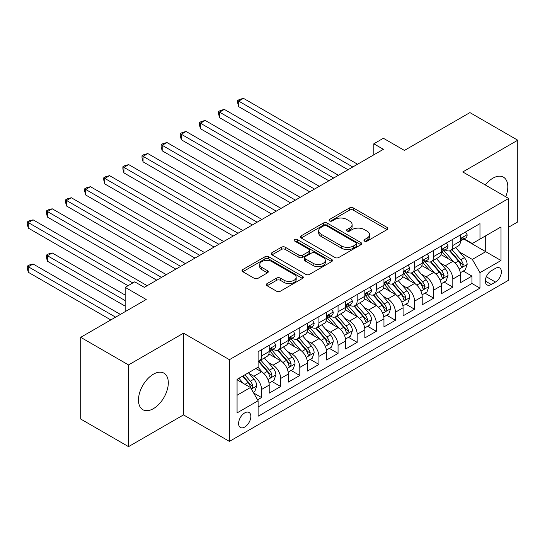 <?xml version="1.0" encoding="UTF-8"?>
<svg xmlns="http://www.w3.org/2000/svg" width="545" height="545" viewBox="0 0 545 545"><rect width="100%" height="100%" fill="white"/><g stroke="black" fill="none" stroke-linecap="round" stroke-linejoin="round"><path stroke-width="0.82" d="M364.503 241.115A1.86 1.076 0 0 0 367.132 241.115L387.079 229.602A2.657 1.533 0 0 0 387.856 228.512A2.657 1.533 0 0 0 387.079 227.428L353.289 207.917A2.657 1.533 0 0 0 349.536 207.917L329.582 219.437A1.86 1.076 0 0 0 329.044 220.194A1.86 1.076 0 0 0 329.582 220.957A1.86 1.076 0 0 0 332.212 220.957L334.793 219.465A8.495 4.905 0 0 1 346.811 219.465L349.624 221.093A8.495 4.905 0 0 1 352.118 224.56A8.495 4.905 0 0 1 349.624 228.028L347.042 229.52A1.86 1.076 0 0 0 346.497 230.276A1.86 1.076 0 0 0 347.042 231.032A1.86 1.076 0 0 0 349.672 231.032L352.254 229.547A8.495 4.905 0 0 1 364.271 229.547L367.085 231.169A8.495 4.905 0 0 1 369.571 234.636A8.495 4.905 0 0 1 367.085 238.111L364.503 239.596A1.86 1.076 0 0 0 363.958 240.359A1.86 1.076 0 0 0 364.503 241.115L364.503 239.596M153.39 408.655A21.098 12.181 120 0 0 167.172 390.063A21.098 12.181 120 0 0 163.936 373.155A21.098 12.181 120 0 0 153.39 374.204A21.098 12.181 120 0 0 139.609 392.795A21.098 12.181 120 0 0 142.838 409.704A21.098 12.181 120 0 0 153.39 408.655M505.733 196.765A21.098 12.181 120 0 0 503.437 177.152A21.098 12.181 120 0 0 492.884 178.195A21.098 12.181 120 0 0 485.302 184.966M244.719 427.042A8.659 5 120 0 0 250.373 419.412A8.659 5 120 0 0 249.045 412.476A8.659 5 120 0 0 244.719 412.906A8.659 5 120 0 0 239.064 420.536A8.659 5 120 0 0 240.393 427.471A8.659 5 120 0 0 244.719 427.042M267.111 283.577A2.657 1.533 0 0 0 266.335 284.66A2.657 1.533 0 0 0 267.111 285.743L276.594 291.221A2.657 1.533 0 0 0 280.348 291.221L302.502 278.427A2.657 1.533 0 0 0 303.279 277.344A2.657 1.533 0 0 0 302.502 276.26L268.712 256.75A2.657 1.533 0 0 0 264.959 256.75L242.804 269.543A2.657 1.533 0 0 0 242.028 270.627A2.657 1.533 0 0 0 242.804 271.71L254.256 278.318A2.657 1.533 0 0 0 258.01 278.318L267.493 272.847A2.657 1.533 0 0 0 268.269 271.764A2.657 1.533 0 0 0 267.493 270.681L261.811 267.397A7.105 4.101 0 0 1 259.733 264.502A7.105 4.101 0 0 1 264.114 260.714A7.105 4.101 0 0 1 271.853 261.6L294.102 274.448A7.105 4.101 0 0 1 296.18 277.344A7.105 4.101 0 0 1 291.8 281.131A7.105 4.101 0 0 1 284.061 280.246L280.348 278.107A2.657 1.533 0 0 0 276.594 278.107L267.111 283.577L267.111 285.743M508.662 227.17L517.75 221.924L517.75 140.208L469.933 112.604L404.424 150.42L383.387 138.273L373.822 143.798L383.387 149.316L144.302 287.351L134.744 281.833L125.18 287.351L125.18 311.645M128.525 364.925L128.525 446.641L183.515 414.895L183.515 333.179L128.525 364.925L80.708 337.321L146.217 299.498L125.18 287.351M183.515 333.179L229.418 359.68L508.662 198.462L508.662 280.178L229.418 441.395L229.418 359.68M517.75 140.208L462.76 171.954L508.662 198.462M334.984 257.512A2.657 1.533 0 0 0 338.738 257.512L360.892 244.719A2.657 1.533 0 0 0 361.669 243.635A2.657 1.533 0 0 0 360.892 242.552L327.095 223.041A2.657 1.533 0 0 0 323.342 223.041L301.187 235.828A2.657 1.533 0 0 0 300.411 236.918A2.657 1.533 0 0 0 301.187 238.002L334.984 257.512M295.458 241.517A1.86 1.076 0 0 1 297.338 241.782L297.338 239.568L331.694 259.406A2.657 1.533 0 0 1 332.477 260.49A2.657 1.533 0 0 1 331.694 261.573L309.546 274.367A2.657 1.533 0 0 1 305.786 274.367L271.996 254.856L271.996 252.682A2.657 1.533 0 0 0 271.219 253.772A2.657 1.533 0 0 0 271.996 254.856M271.996 252.682L281.479 247.212A2.657 1.533 0 0 1 285.233 247.212L298.939 255.121A2.657 1.533 0 0 0 302.693 255.121L308.981 251.49A2.657 1.533 0 0 0 309.758 250.407A2.657 1.533 0 0 0 308.981 249.324L294.716 241.088A1.86 1.076 0 0 1 294.171 240.331A1.86 1.076 0 0 1 295.315 239.337A1.86 1.076 0 0 1 297.338 239.568M128.525 446.641L80.708 419.037L80.708 337.321M257.581 399.846L261.552 397.557L253.616 392.972M249.099 373.475L253.902 376.248A10.818 6.247 60 0 1 261.552 389.498L269.203 385.077L269.203 393.143L280.675 386.514L271.975 381.493M268.222 362.432L273.025 365.205A10.818 6.247 60 0 1 280.675 378.455L288.325 374.034L288.325 382.1L299.805 375.471L291.098 370.45M287.351 351.389L292.154 354.161A10.818 6.247 60 0 1 299.805 367.412L307.455 362.997L307.455 371.056L318.927 364.428L310.228 359.407M306.474 340.346L311.277 343.118A10.818 6.247 60 0 1 318.927 356.369L326.578 351.954L326.578 360.013L338.057 353.385L329.35 348.364M325.603 329.303L330.406 332.075A10.818 6.247 60 0 1 338.057 345.326L345.707 340.911L345.707 348.97L357.179 342.342L348.48 337.321M344.733 318.26L349.529 321.032A10.818 6.247 60 0 1 357.179 334.283L364.837 329.868L364.837 337.927L376.309 331.305L367.609 326.278M363.856 307.216L368.658 309.989A10.818 6.247 60 0 1 376.309 323.24L383.959 318.825L383.959 326.884L395.438 320.262L386.732 315.235M382.985 296.173L387.788 298.946A10.818 6.247 60 0 1 395.438 312.196L403.089 307.782L403.089 315.841L414.561 309.219L405.862 304.192M402.108 285.13L406.911 287.903A10.818 6.247 60 0 1 414.561 301.153L422.212 296.739L422.212 304.798L433.691 298.176L424.984 293.149M421.237 274.087L426.04 276.86A10.818 6.247 60 0 1 433.691 290.11L441.341 285.696L441.341 293.755L452.813 287.133L452.813 279.067A10.818 6.247 -120 0 0 445.163 265.817L440.36 263.044M444.114 282.106L452.813 287.133M269.203 385.077A10.818 6.247 -120 0 0 261.552 371.826L255.809 368.515M288.325 374.034A10.818 6.247 -120 0 0 280.675 360.783L268.849 353.957M307.455 362.997A10.818 6.247 -120 0 0 299.805 349.74L287.978 342.914M326.578 351.954A10.818 6.247 -120 0 0 318.927 338.697L307.101 331.871M345.707 340.911A10.818 6.247 -120 0 0 338.057 327.661L326.23 320.828M364.837 329.868A10.818 6.247 -120 0 0 357.179 316.618L345.353 309.785M383.959 318.825A10.818 6.247 -120 0 0 376.309 305.575L364.482 298.742M403.089 307.782A10.818 6.247 -120 0 0 395.438 294.532L383.605 287.699M422.212 296.739A10.818 6.247 -120 0 0 414.561 283.489L402.735 276.656M441.341 285.696A10.818 6.247 -120 0 0 433.691 272.446L421.857 265.613M495.466 268.358L491.263 270.79A8.386 4.844 120 0 0 485.779 278.175A8.386 4.844 120 0 0 487.067 284.899A8.386 4.844 120 0 0 491.263 284.483L495.466 282.051A8.386 4.844 120 0 0 500.944 274.666A8.386 4.844 120 0 0 499.663 267.942A8.386 4.844 120 0 0 495.466 268.358M237.068 395.241L250.455 387.509L258.105 400.759L258.105 416.217L479.975 288.128L479.975 272.663L472.324 259.413L459.49 252.001M258.105 400.759L237.068 412.906L237.068 379.334L258.105 367.187L258.105 351.729L479.975 223.634L479.975 239.098L501.012 226.952L501.012 260.517L479.975 272.663M272.929 349.243L273.025 349.304A10.818 6.247 60 0 0 278.434 349.836L286.084 345.421A10.818 6.247 -120 0 0 288.325 340.468L288.325 334.283M292.052 338.2L292.154 338.261A10.818 6.247 60 0 0 297.563 338.792L305.214 334.378A10.818 6.247 -120 0 0 307.455 329.425L307.455 323.24M311.181 327.157L311.277 327.218A10.818 6.247 60 0 0 316.686 327.749L324.336 323.335A10.818 6.247 -120 0 0 326.578 318.382L326.578 312.196M330.304 316.114L330.406 316.175A10.818 6.247 60 0 0 335.815 316.706L343.466 312.292A10.818 6.247 -120 0 0 345.707 307.339L345.707 301.153M349.434 305.071L349.529 305.132A10.818 6.247 60 0 0 354.945 305.663L362.595 301.249A10.818 6.247 -120 0 0 364.837 296.296L364.837 290.11M368.556 294.028L368.658 294.089A10.818 6.247 60 0 0 374.068 294.627L381.718 290.206A10.818 6.247 -120 0 0 383.959 285.253L383.959 279.067M387.686 282.984L387.788 283.046A10.818 6.247 60 0 0 393.197 283.584L400.848 279.163A10.818 6.247 -120 0 0 403.089 274.21L403.089 268.024M406.808 271.948L406.911 272.003A10.818 6.247 60 0 0 412.32 272.541L419.97 268.12A10.818 6.247 -120 0 0 422.212 263.167L422.212 256.988M425.938 260.905L426.04 260.96A10.818 6.247 60 0 0 431.449 261.498L439.1 257.077A10.818 6.247 -120 0 0 441.341 252.124L441.341 245.945M258.105 406.945L471.943 283.489L471.943 276.09L460.464 282.712L460.464 274.653A10.818 6.247 -120 0 0 452.813 261.402L440.987 254.576M445.067 249.862L445.163 249.917A10.818 6.247 -120 0 0 450.572 250.455A10.818 6.247 -120 0 0 452.813 245.502L452.813 239.316M450.572 250.455L458.222 246.033A10.818 6.247 -120 0 0 460.464 241.081L460.464 234.902M261.552 349.74L261.552 355.926A10.818 6.247 60 0 1 259.311 360.879A10.818 6.247 60 0 1 258.105 361.315M259.311 360.879L266.961 356.464A10.818 6.247 -120 0 0 269.203 351.511L269.203 345.326M280.675 338.697L280.675 344.883A10.818 6.247 60 0 1 278.434 349.836M299.805 327.654L299.805 333.84A10.818 6.247 60 0 1 297.563 338.792M318.927 316.618L318.927 322.797A10.818 6.247 60 0 1 316.686 327.749M338.057 305.575L338.057 311.754A10.818 6.247 60 0 1 335.815 316.706M357.179 294.532L357.179 300.711A10.818 6.247 60 0 1 354.945 305.663M376.309 283.489L376.309 289.668A10.818 6.247 60 0 1 374.068 294.627M395.438 272.446L395.438 278.631A10.818 6.247 60 0 1 393.197 283.584M414.561 261.402L414.561 267.588A10.818 6.247 60 0 1 412.32 272.541M433.691 250.359L433.691 256.545A10.818 6.247 60 0 1 431.449 261.498M433.691 290.11L433.691 298.176M414.561 301.153L414.561 309.219M395.438 312.196L395.438 320.262M376.309 323.24L376.309 331.305M357.179 334.283L357.179 342.342M338.057 345.326L338.057 353.385M318.927 356.369L318.927 364.428M299.805 367.412L299.805 375.471M280.675 378.455L280.675 386.514M261.552 389.498L261.552 397.557M250.455 387.509L237.068 379.776M472.324 259.413L485.711 251.688L485.711 235.781L501.012 226.952M463.809 239.037L501.012 260.517M464.19 238.819L472.324 243.513L479.975 239.098M183.515 414.895L229.418 441.395M373.822 143.798L373.822 154.841M463.236 271.063L471.943 276.09M471.943 283.489L479.975 288.128M365.245 241.381L367.085 240.318A8.495 4.905 0 0 0 369.571 236.85L369.571 234.636M352.118 224.56L352.118 226.768A8.495 4.905 0 0 1 349.624 230.235L347.785 231.298M387.045 229.622L353.289 210.132A2.657 1.533 0 0 0 349.536 210.132L330.325 221.216M360.858 244.739L327.095 225.249A2.657 1.533 0 0 0 323.342 225.249L301.222 238.022M356.198 244.392A1.86 1.076 0 0 0 356.743 243.635A1.86 1.076 0 0 0 356.198 242.879L326.537 225.753A1.86 1.076 0 0 0 323.907 225.753L321.182 227.32A8.495 4.905 0 0 0 318.696 230.794A8.495 4.905 0 0 0 321.182 234.261L341.463 245.965A8.495 4.905 0 0 0 353.473 245.965L356.198 244.392L356.198 246.606A1.86 1.076 0 0 0 356.743 245.843L356.743 243.635M318.696 230.794L318.696 233.001A8.495 4.905 0 0 0 321.182 236.469L321.182 234.261M356.198 246.606L353.473 248.173A8.495 4.905 0 0 1 341.463 248.173L321.182 236.469M272.03 254.876L281.479 249.419L281.479 247.212M309.758 250.407L309.758 252.621A2.657 1.533 0 0 1 308.981 253.704L302.693 257.335A2.657 1.533 0 0 1 298.939 257.335L285.233 249.419A2.657 1.533 0 0 0 281.479 249.419M297.338 241.782L331.66 261.593M313.157 263.337A7.105 4.101 0 0 0 320.896 264.223A7.105 4.101 0 0 0 325.283 260.435A7.105 4.101 0 0 0 323.199 257.533L315.364 253.009A2.657 1.533 0 0 0 311.611 253.009L305.323 256.641A2.657 1.533 0 0 0 304.539 257.724A2.657 1.533 0 0 0 305.323 258.807L313.157 263.337L313.157 265.544A7.105 4.101 0 0 0 320.896 266.43A7.105 4.101 0 0 0 325.283 262.642L325.283 260.435M304.539 257.724L304.539 259.938A2.657 1.533 0 0 0 305.323 261.021L305.323 258.807M313.157 265.544L305.323 261.021M296.18 277.344L296.18 279.551A7.105 4.101 0 0 1 291.8 283.339A7.105 4.101 0 0 1 284.061 282.453L280.348 280.314A2.657 1.533 0 0 0 276.594 280.314L267.152 285.764M259.733 264.502L259.733 266.709A7.105 4.101 0 0 0 261.811 269.611L261.811 267.397M267.452 272.868L261.811 269.611M302.468 278.447L268.712 258.957A2.657 1.533 0 0 0 264.959 258.957L242.838 271.73M460.307 272.759L465.246 269.904L467.16 264.386A7.167 4.135 -120 0 0 464.367 257.656L455.627 247.532M453.876 262.104L443.889 250.536M448.194 258.732L442.397 252.022A17.174 9.919 -120 0 0 441.866 251.422M238.696 150.808L309.751 191.833L200.437 128.722L200.437 123.204L205.22 120.445L319.309 186.315M449.598 250.843L458.44 261.075A7.167 4.135 60 0 1 460.995 266.014L461.513 266.866L462.487 266.73L463.291 264.686A7.167 4.135 -120 0 0 460.736 259.754L451.996 249.63M450.122 250.673L459.619 261.675A3.652 2.105 60 0 1 460.539 263.099L463.291 264.686M465.532 231.972L467.16 234.786A7.167 4.135 60 0 1 465.675 237.961L462.044 240.059A7.167 4.135 -120 0 0 463.291 238.41L463.141 237.77M352.785 166.988L238.696 101.118L243.479 98.359L357.568 164.229M460.702 240.393L460.736 240.393A7.167 4.135 -120 0 0 462.044 240.059M462.364 237.872L463.291 238.41C462.841 237.327 462.071 237.77 460.995 239.732A7.167 4.135 60 0 1 460.464 240.754M348.003 169.747L238.696 106.643L238.696 101.118L237.64 100.512L239.555 99.408L243.479 98.359M238.696 106.643L237.64 102.719L237.64 100.512M441.178 283.802L446.123 280.947L448.031 275.423A7.167 4.135 -120 0 0 445.245 268.699L436.504 258.575M434.753 273.147L424.766 261.58M429.065 269.775L423.274 263.065A17.174 9.919 -120 0 0 422.736 262.465M219.567 161.851L290.621 202.876L181.315 139.765L181.315 134.247L186.097 131.488L300.186 197.351M430.475 261.886L439.311 272.118A7.167 4.135 60 0 1 441.866 277.058L442.39 277.909L443.357 277.773L444.161 275.729A7.167 4.135 -120 0 0 441.607 270.797L432.866 260.673M430.993 261.716L440.489 272.711A3.652 2.105 60 0 1 441.409 274.142L444.161 275.729M422.055 294.845L426.994 291.991L428.908 286.466A7.167 4.135 -120 0 0 426.115 279.735L417.375 269.618M415.624 284.183L405.637 272.623M409.942 280.818L404.145 274.108A17.174 9.919 -120 0 0 403.613 273.508M200.437 172.894L271.492 213.919M411.346 272.929L420.188 283.162A7.167 4.135 60 0 1 422.743 288.101L423.261 288.952L424.235 288.816L425.039 286.772A7.167 4.135 -120 0 0 422.484 281.833L413.744 271.717M411.863 272.759L421.367 283.754A3.652 2.105 60 0 1 422.286 285.185L425.039 286.772M402.925 305.888L407.871 303.034L409.779 297.509A7.167 4.135 -120 0 0 406.986 290.778L398.252 280.661M396.501 295.227L386.514 283.666M390.813 291.861L385.015 285.151A17.174 9.919 -120 0 0 384.484 284.551M181.315 183.938L252.369 224.962L143.062 161.851L143.062 156.333L147.845 153.567L261.934 219.437M392.223 283.972L401.059 294.205A7.167 4.135 60 0 1 403.613 299.144L404.138 299.988L405.105 299.852L405.909 297.815A7.167 4.135 -120 0 0 403.355 292.876L394.614 282.76M392.741 283.802L402.237 294.797A3.652 2.105 60 0 1 403.157 296.228L405.909 297.815M383.796 316.931L388.742 314.077L390.656 308.552A7.167 4.135 -120 0 0 387.863 301.821L379.122 291.704M377.372 306.27L367.385 294.709M371.69 302.904L365.893 296.194A17.174 9.919 -120 0 0 365.361 295.594M162.185 194.981L233.24 236.005L123.933 172.894L123.933 167.376L128.715 164.61L242.804 230.481M373.093 295.015L381.936 305.248A7.167 4.135 60 0 1 384.491 310.187L385.008 311.031L385.976 310.895L386.786 308.858A7.167 4.135 -120 0 0 384.225 303.919L375.491 293.803M373.611 294.845L383.115 305.84A3.652 2.105 60 0 1 384.034 307.271L386.786 308.858M446.409 243.016L448.031 245.829A7.167 4.135 60 0 1 446.553 249.004L442.915 251.102A7.167 4.135 -120 0 0 444.161 249.447L444.012 248.813M333.656 178.031L219.567 112.161L224.349 109.402L338.438 175.272M441.579 251.436L441.607 251.436A7.167 4.135 -120 0 0 442.915 251.102M443.235 248.915L444.161 249.447C443.712 248.37 442.949 248.813 441.866 250.775A7.167 4.135 60 0 1 441.341 251.797M328.873 180.79L219.567 117.679L219.567 112.161L218.518 111.555L220.425 110.451L224.349 109.402M219.567 117.679L218.518 113.762L218.518 111.555M427.28 254.059L428.908 256.872A7.167 4.135 60 0 1 427.423 260.047L423.792 262.145A7.167 4.135 -120 0 0 425.039 260.49L424.889 259.856M314.533 189.074L199.388 122.598L201.303 121.494L205.22 120.445M422.45 262.479L422.484 262.479A7.167 4.135 -120 0 0 423.792 262.145M424.112 259.958L425.039 260.49C424.589 259.413 423.819 259.856 422.743 261.818A7.167 4.135 60 0 1 422.212 262.84M200.437 128.722L199.388 124.805L199.388 122.598M408.157 265.102L409.779 267.915A7.167 4.135 60 0 1 408.294 271.09L404.663 273.188A7.167 4.135 -120 0 0 405.909 271.533L405.759 270.899M295.404 200.117L180.266 133.641L182.173 132.537L186.097 131.488M403.327 273.522L403.355 273.522A7.167 4.135 -120 0 0 404.663 273.188M404.983 271.001L405.909 271.533C405.46 270.456 404.697 270.899 403.613 272.861A7.167 4.135 60 0 1 403.089 273.883M181.315 139.765L180.266 135.848L180.266 133.641M389.028 276.145L390.656 278.958A7.167 4.135 60 0 1 389.171 282.133L385.533 284.231A7.167 4.135 -120 0 0 386.786 282.576L386.63 281.942M276.274 211.16L162.185 145.29L166.968 142.531L281.057 208.394M384.198 284.565L384.225 284.565A7.167 4.135 -120 0 0 385.533 284.231M385.86 282.044L386.786 282.576C386.33 281.499 385.567 281.942 384.491 283.904A7.167 4.135 60 0 1 383.959 284.926M271.499 213.919L162.185 150.808L162.185 145.29L161.136 144.684L163.05 143.58L166.968 142.531M162.185 150.808L161.136 146.891L161.136 144.684M364.673 327.974L369.612 325.12L371.526 319.595A7.167 4.135 -120 0 0 368.733 312.864L360 302.748M358.249 317.313L348.255 305.752M352.56 313.947L346.763 307.237A17.174 9.919 -120 0 0 346.232 306.637M143.062 206.024L214.117 247.048L104.81 183.938L104.81 178.419L109.593 175.653L223.682 241.524M353.964 306.058L362.806 316.291A7.167 4.135 60 0 1 365.361 321.23L365.886 322.075L366.853 321.938L367.657 319.901A7.167 4.135 -120 0 0 365.102 314.962L356.362 304.846M354.488 305.888L363.985 316.883A3.652 2.105 60 0 1 364.905 318.314L367.657 319.901M369.905 287.188L371.526 290.001A7.167 4.135 60 0 1 370.041 293.176L366.41 295.274A7.167 4.135 -120 0 0 367.657 293.619L367.507 292.985M257.151 222.203L142.007 155.727L143.921 154.617L147.845 153.567M365.075 295.608L365.102 295.608A7.167 4.135 -120 0 0 366.41 295.274M366.731 293.087L367.657 293.619C367.207 292.542 366.444 292.985 365.361 294.947A7.167 4.135 60 0 1 364.837 295.962M143.062 161.851L142.007 157.934L142.007 155.727M345.544 339.017L350.49 336.163L352.397 330.638A7.167 4.135 -120 0 0 349.611 323.907L340.87 313.791M339.119 328.356L329.132 316.795M333.438 324.99L327.64 318.28A17.174 9.919 -120 0 0 327.109 317.68M123.933 217.067L194.987 258.092L85.681 194.981L85.681 189.462L90.463 186.697L204.552 252.567M334.841 317.095L343.677 327.334A7.167 4.135 60 0 1 346.239 332.273L346.756 333.118L347.724 332.981L348.528 330.944A7.167 4.135 -120 0 0 345.973 326.005L337.239 315.889M335.359 316.931L344.856 327.927A3.652 2.105 60 0 1 345.775 329.357L348.528 330.944M350.776 298.231L352.397 301.044A7.167 4.135 60 0 1 350.919 304.219L347.281 306.317A7.167 4.135 -120 0 0 348.528 304.662L348.378 304.028M238.022 233.24L122.884 166.77L124.798 165.66L128.715 164.61M345.946 306.651L345.973 306.651A7.167 4.135 -120 0 0 347.281 306.317M347.608 304.13L348.528 304.662C348.078 303.585 347.315 304.021 346.239 305.99A7.167 4.135 60 0 1 345.707 307.005M123.933 172.894L122.884 168.977L122.884 166.77M326.421 350.054L331.36 347.206L333.274 341.681A7.167 4.135 -120 0 0 330.481 334.95L321.741 324.834M319.99 339.399L310.003 327.838M314.308 336.033L308.511 329.323A17.174 9.919 -120 0 0 307.979 328.724M104.81 228.11L175.865 269.135L66.558 206.024L66.558 200.499L71.334 197.74L185.429 263.61M315.712 328.138L324.554 338.377A7.167 4.135 60 0 1 327.109 343.309L327.634 344.161L328.601 344.024L329.405 341.988A7.167 4.135 -120 0 0 326.85 337.048L318.11 326.932M316.236 327.974L325.733 338.97A3.652 2.105 60 0 1 326.653 340.4L329.405 341.988M331.646 309.274L333.274 312.087A7.167 4.135 60 0 1 331.789 315.255L328.158 317.353A7.167 4.135 -120 0 0 329.405 315.705L329.255 315.071M218.899 244.283L103.754 177.806L105.669 176.703L109.593 175.653M326.823 317.694L326.85 317.694A7.167 4.135 -120 0 0 328.158 317.353M328.478 315.173L329.405 315.705C328.955 314.628 328.185 315.065 327.109 317.033A7.167 4.135 60 0 1 326.578 318.048M104.81 183.938L103.754 180.02L103.754 177.806M307.291 361.097L312.237 358.249L314.145 352.724A7.167 4.135 -120 0 0 311.359 345.993L302.618 335.877M300.867 350.442L290.88 338.881M295.186 347.076L289.388 340.366A17.174 9.919 -120 0 0 288.85 339.767M85.681 239.153L156.735 280.178L47.429 217.067L47.429 211.542L52.211 208.783L166.3 274.653M296.589 339.181L305.425 349.42A7.167 4.135 60 0 1 307.979 354.352L308.504 355.204L309.471 355.068L310.275 353.031A7.167 4.135 -120 0 0 307.721 348.091L298.98 337.975M297.107 339.017L306.603 350.013A3.652 2.105 60 0 1 307.523 351.443L310.275 353.031M312.523 320.317L314.145 323.13A7.167 4.135 60 0 1 312.666 326.298L309.029 328.397A7.167 4.135 -120 0 0 310.275 326.748L310.125 326.114M199.77 255.326L84.632 188.849L86.539 187.746L90.463 186.697M307.693 328.737L307.721 328.737A7.167 4.135 -120 0 0 309.029 328.397M309.349 326.217L310.275 326.748C309.826 325.672 309.063 326.108 307.979 328.076A7.167 4.135 60 0 1 307.455 329.091M85.681 194.981L84.632 191.063L84.632 188.849M288.169 372.14L293.108 369.285L295.022 363.767A7.167 4.135 -120 0 0 292.229 357.036L283.489 346.92M281.738 361.485L271.751 349.924M276.056 358.119L270.259 351.409A17.174 9.919 -120 0 0 269.727 350.81M66.558 250.196L128.048 285.696L28.299 228.11L28.299 222.585L33.082 219.826L147.17 285.696M277.459 350.224L286.302 360.463A7.167 4.135 60 0 1 288.857 365.395L289.375 366.247L290.349 366.111L291.153 364.074A7.167 4.135 -120 0 0 288.598 359.135L279.858 349.018M277.984 350.06L287.481 361.056A3.652 2.105 60 0 1 288.4 362.486L291.153 364.074M269.039 383.183L273.985 380.328L275.893 374.81A7.167 4.135 -120 0 0 273.099 368.079L264.366 357.963M262.615 372.528L258.037 367.228M256.927 369.163L256.184 368.297M125.18 295.083L52.211 252.955L47.429 255.714L47.429 261.239L125.18 306.127M258.337 361.267L267.173 371.499A7.167 4.135 60 0 1 269.727 376.438L270.252 377.29L271.219 377.154L272.023 375.117A7.167 4.135 -120 0 0 269.468 370.178L260.728 360.061M258.855 361.103L268.351 372.099A3.652 2.105 60 0 1 269.271 373.529L272.023 375.117M47.429 261.239L46.38 257.315L46.38 255.108L125.18 300.602M46.38 255.108L48.287 254.004L52.211 252.955M293.394 331.353L295.022 334.174A7.167 4.135 60 0 1 293.537 337.341L289.906 339.44A7.167 4.135 -120 0 0 291.153 337.791L291.003 337.157M180.647 266.369L65.502 199.892L67.416 198.789L71.334 197.74M288.564 339.78L288.598 339.78A7.167 4.135 -120 0 0 289.906 339.44M290.226 337.26L291.153 337.791C290.703 336.708 289.933 337.151 288.857 339.113A7.167 4.135 60 0 1 288.325 340.135M66.558 206.024L65.502 202.1L65.502 199.892M274.271 342.396L275.893 345.217A7.167 4.135 60 0 1 274.408 348.384L270.776 350.483A7.167 4.135 -120 0 0 272.023 348.834L271.873 348.201M161.518 277.412L46.38 210.935L48.287 209.832L52.211 208.783M269.441 350.823L269.468 350.823A7.167 4.135 -120 0 0 270.776 350.483M271.097 348.296L272.023 348.834C271.574 347.751 270.81 348.194 269.727 350.156A7.167 4.135 60 0 1 269.203 351.178M47.429 217.067L46.38 213.143L46.38 210.935M253.227 392.311L254.856 391.371L256.77 385.853A7.167 4.135 -120 0 0 253.977 379.122L248.472 372.753M243.336 383.401L238.914 378.271M237.804 380.206L237.068 379.354M120.397 314.404L33.082 263.998L28.299 266.757L28.299 272.282L110.833 319.929M242.545 376.173L248.05 382.542A7.167 4.135 60 0 1 250.605 387.481L251.122 388.333L252.09 388.197L252.9 386.16A7.167 4.135 -120 0 0 250.339 381.221L244.841 374.851M242.988 375.921L249.228 383.142A3.652 2.105 60 0 1 250.148 384.566L252.9 386.16M28.299 272.282L27.25 268.358L27.25 266.151L115.615 317.17M27.25 266.151L29.164 265.047L33.082 263.998M132.83 282.937L27.25 221.978L29.164 220.875L33.082 219.826M28.299 228.11L27.25 224.186L27.25 221.978M253.902 376.248L261.552 371.826M273.025 365.205L280.675 360.783M292.154 354.161L299.805 349.74M311.277 343.118L318.927 338.697M330.406 332.075L338.057 327.661M349.529 321.032L357.179 316.618M368.658 309.989L376.309 305.575M387.788 298.946L395.438 294.532M406.911 287.903L414.561 283.489M426.04 276.86L433.691 272.446M445.163 265.817L452.813 261.402M452.813 245.502L460.464 241.081M261.552 355.926L269.203 351.511M280.675 344.883L288.325 340.468M299.805 333.84L307.455 329.425M318.927 322.797L326.578 318.382M338.057 311.754L345.707 307.339M357.179 300.711L364.837 296.296M376.309 289.668L383.959 285.253M395.438 278.631L403.089 274.21M414.561 267.588L422.212 263.167M433.691 256.545L441.341 252.124M452.813 279.067L460.464 274.653M486.297 276.758L495.466 282.051M485.329 281.057L491.263 284.483M367.085 240.318L367.085 238.111M347.042 231.032L347.042 229.52M349.624 230.235L349.624 228.028M329.582 220.957L329.582 219.437M349.536 210.132L349.536 207.917M353.289 210.132L353.289 207.917M387.079 229.602L387.079 227.428M301.187 238.002L301.187 235.828M323.342 225.249L323.342 223.041M327.095 225.249L327.095 223.041M360.892 244.719L360.892 242.552M341.463 248.173L341.463 245.965M353.473 248.173L353.473 245.965M285.233 249.419L285.233 247.212M298.939 257.335L298.939 255.121M302.693 257.335L302.693 255.121M308.981 253.704L308.981 251.49M331.694 261.573L331.694 259.406M276.594 280.314L276.594 278.107M280.348 280.314L280.348 278.107M284.061 282.453L284.061 280.246M267.493 272.847L267.493 270.681M242.804 271.71L242.804 269.543M264.959 258.957L264.959 256.75M268.712 258.957L268.712 256.75M302.502 278.427L302.502 276.26M459.21 269.08L467.113 264.523M460.736 259.754L464.367 257.656M455.02 263.051L458.44 261.075M467.113 234.704L460.464 238.547M440.088 280.123L447.983 275.566M441.607 270.797L445.245 268.699M435.891 274.094L439.311 272.118M420.958 291.166L428.861 286.609M422.484 281.833L426.115 279.735M416.768 285.137L420.188 283.162M401.835 302.209L409.731 297.652M403.355 292.876L406.986 290.778M397.639 296.18L401.059 294.205M382.706 313.252L390.608 308.695M384.225 303.919L387.863 301.821M378.516 307.223L381.936 305.248M447.983 245.747L441.341 249.59M428.861 256.79L422.212 260.626M409.731 267.833L403.089 271.669M390.608 278.877L383.959 282.712M363.576 324.295L371.479 319.738M365.102 314.962L368.733 312.864M359.387 318.266L362.806 316.291M371.479 289.92L364.837 293.755M344.454 335.339L352.356 330.774M345.973 326.005L349.611 323.907M340.264 329.303L343.677 327.334M352.356 300.963L345.707 304.798M325.324 346.382L333.227 341.817M326.85 337.048L330.481 334.95M321.134 340.346L324.554 338.377M333.227 312.006L326.578 315.841M306.201 357.425L314.097 352.86M307.721 348.091L311.359 345.993M302.005 351.389L305.425 349.42M314.097 323.049L307.455 326.884M287.072 368.468L294.974 363.903M288.598 359.135L292.229 357.036M282.882 362.432L286.302 360.463M267.949 379.511L275.845 374.946M269.468 370.178L273.099 368.079M263.753 373.475L267.173 371.499M294.974 334.092L288.325 337.927M275.845 345.135L269.203 348.97M251.368 389.082L256.722 385.989M250.339 381.221L253.977 379.122M244.95 384.334L248.05 382.542"/></g></svg>
